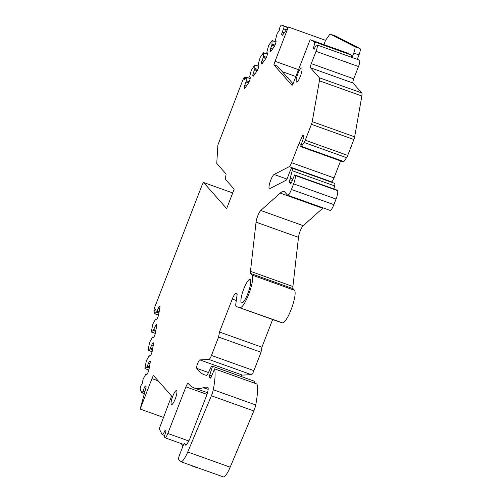 <?xml version="1.0" encoding="UTF-8"?>
<svg xmlns="http://www.w3.org/2000/svg" width="502" height="502" viewBox="0 0 502 502"><rect width="100%" height="100%" fill="white"/><g stroke="black" fill="none" stroke-linecap="round" stroke-linejoin="round"><path stroke-width="0.75" d="M210.394 378.15L210.282 378.106A2.272 0.496 109.7 0 0 210.332 378.144A2.272 0.496 109.7 0 0 211.398 376.607L214.58 368.851L257.024 384.049A53.005 11.546 109.7 0 1 255.706 404.951A7.574 1.65 109.7 0 1 253.836 410.962L230.173 467.18L187.735 451.988A15.142 3.301 109.7 0 1 180.858 461.702A15.142 3.301 109.7 0 1 180.525 461.47L178.706 459.412A3.784 0.822 109.7 0 1 179.446 455.201L183.255 445.387A2.272 0.496 109.7 0 1 184.391 443.668A2.272 0.496 109.7 0 1 184.441 443.705L186.562 444.465L184.391 443.668M335.38 35.949A2.272 0.496 109.7 0 1 335.392 35.949A2.272 0.496 109.7 0 1 335.405 35.956L359.997 48.556A5.679 1.236 109.7 0 1 358.98 54.938L357.267 59.349M293.036 83.809L277.374 66.069L273.891 64.821L292.064 85.403L292.635 84.838L310.148 39.689L314.283 41.804A5.679 1.236 109.7 0 1 313.267 48.186L314.196 49.24A5.679 1.236 109.7 0 1 317.038 44.948L359.476 60.14A5.679 1.236 109.7 0 1 358.491 66.54L353.728 78.808L311.29 63.616L316.047 51.342L358.491 66.54M343.832 161.569L301.388 146.377A2.272 0.496 109.7 0 1 300.936 146.728L343.381 161.926A2.272 0.496 109.7 0 0 343.832 161.569L346.568 157.684A3.784 0.822 109.7 0 0 347.717 155.413L353.879 139.525A3.784 0.822 109.7 0 0 354.657 136.839L361.848 96.007A7.574 1.65 109.7 0 0 361.766 92.958L352.988 83.018A3.784 0.822 109.7 0 1 353.728 78.808M331.176 182.113L331.64 181.875A5.302 1.155 109.7 0 0 333.999 177.909L340.588 160.929M286.962 179.082L274.092 174.476A7.574 1.65 109.7 0 0 270.126 181.812A7.574 1.65 109.7 0 0 269.411 188.67A7.574 1.65 109.7 0 0 269.831 188.614L286.228 180.149A2.272 0.496 109.7 0 0 287.238 178.448L289.899 171.584A4.543 0.991 109.7 0 1 292.177 168.151L334.614 183.349A4.543 0.991 109.7 0 1 334.627 185.909L333.912 188.972M337.526 190.641L337.049 190.095L294.605 174.897L295.088 175.443A7.574 1.65 109.7 0 1 293.601 183.857L336.045 199.049A7.574 1.65 109.7 0 0 337.526 190.641L295.088 175.443M333.868 204.659L291.43 189.461A7.574 1.65 109.7 0 1 287.64 195.19L330.078 210.388A7.574 1.65 109.7 0 0 333.868 204.659L336.045 199.049M278.666 321.682L236.229 306.484A8.327 1.813 109.7 0 1 236.21 306.477L278.648 321.675A8.327 1.813 109.7 0 0 278.666 321.682L282.431 322.805A17.413 3.796 109.7 0 0 291.511 308.561A17.413 3.796 109.7 0 0 294.517 290.269L293.118 288.688A7.574 1.65 109.7 0 1 292.911 286.523L298.495 237.346A7.574 1.65 109.7 0 1 303.214 225.68L322.661 208.274A37.857 8.252 109.7 0 1 323.106 207.891M241.104 376.475A4.543 0.991 109.7 0 1 242.328 375.101L251.351 374.661A5.302 1.155 109.7 0 0 253.899 370.639L261.027 352.253L261.918 347.208L272.655 319.529M242.328 375.101L199.884 359.903A4.543 0.991 109.7 0 0 197.568 363.705A4.543 0.991 109.7 0 0 196.784 368.361A265.012 57.743 109.7 0 0 204.383 374.768A265.012 57.743 109.7 0 0 206.554 375.339A3.784 0.822 109.7 0 0 207.941 373.576L210.708 367.847A3.784 0.822 109.7 0 1 212.12 366.096L254.558 381.294A3.784 0.822 109.7 0 1 254.646 381.351L212.202 366.153L254.646 381.351M254.451 383.126L254.922 381.664M230.173 467.18A15.142 3.301 109.7 0 1 223.296 476.9L180.858 461.702M198.026 467.851A5.679 1.236 109.7 0 1 197.6 467.964L192.385 466.101A5.679 1.236 109.7 0 1 192.184 465.894L192.103 465.731M188.815 440.982L167.831 433.471L185.916 386.841A4.543 0.991 109.7 0 1 188.194 383.409A4.543 0.991 109.7 0 1 188.294 383.478L189.166 384.463A227.155 49.491 109.7 0 0 194.174 387.977A227.155 49.491 109.7 0 0 203.36 387.651A113.577 24.749 109.7 0 1 204.038 387.444A113.577 24.749 109.7 0 1 207.74 387.418A7.574 1.65 109.7 0 1 207.753 387.425A7.574 1.65 109.7 0 1 206.435 395.952L190.038 438.227A7.574 1.65 109.7 0 1 187.754 442.77L185.916 445.374L184.441 443.705M250.191 78.494L246.319 77.107L244.305 79.874L244.618 78.08A1.895 0.414 109.7 0 0 244.556 77.289A1.895 0.414 109.7 0 0 244.185 77.572A5.679 1.236 109.7 0 0 242.453 81.01L217.881 145.053L216.757 163.426L226.138 174.05L225.254 179.101L234.164 189.191L226.64 208.594L203.617 182.515L232.715 192.937M159.661 308.868L158.205 308.347L156.95 311.504L154.585 313.725L155.262 309.439L154.415 310.638A1.895 0.414 109.7 0 1 154.039 310.933A1.895 0.414 109.7 0 1 153.976 310.154A5.679 1.236 109.7 0 1 155.156 306.082L202.425 184.203L203.617 182.515M158.205 308.347A2.648 0.577 109.7 0 1 159.002 306.753L159.134 306.565A2.648 0.577 109.7 0 1 159.661 306.151A2.648 0.577 109.7 0 1 159.718 306.195L159.887 306.383A2.648 0.577 109.7 0 1 159.912 307.45L158.645 314.647A2.648 0.577 109.7 0 1 158.099 316.53L157.735 317.471A2.648 0.577 109.7 0 1 156.938 319.059L156.8 319.247A2.648 0.577 109.7 0 1 156.273 319.661A2.648 0.577 109.7 0 1 156.216 319.623L156.348 319.667M156.442 327.166L154.98 326.639L153.248 330.479L151.34 331.703L152.821 324.11L155.614 319.09L156.216 319.623M154.98 326.639A2.648 0.577 109.7 0 1 155.783 325.051L155.915 324.863A2.648 0.577 109.7 0 1 156.442 324.449A2.648 0.577 109.7 0 1 156.498 324.487L156.668 324.675A2.648 0.577 109.7 0 1 156.693 325.742L155.425 332.939A2.648 0.577 109.7 0 1 154.88 334.821L154.516 335.763A2.648 0.577 109.7 0 1 153.712 337.357L153.581 337.545A2.648 0.577 109.7 0 1 153.054 337.953A2.648 0.577 109.7 0 1 152.997 337.915L153.123 337.959M153.223 345.458L151.761 344.937L150.029 348.771L148.115 349.994L149.596 342.408L152.395 337.382L152.997 337.915M151.761 344.937A2.648 0.577 109.7 0 1 152.558 343.343L152.69 343.155A2.648 0.577 109.7 0 1 153.217 342.74A2.648 0.577 109.7 0 1 153.279 342.784L153.443 342.973A2.648 0.577 109.7 0 1 153.474 344.039L152.2 351.237A2.648 0.577 109.7 0 1 151.654 353.113L151.29 354.054A2.648 0.577 109.7 0 1 150.493 355.648L150.362 355.836A2.648 0.577 109.7 0 1 149.834 356.251A2.648 0.577 109.7 0 1 149.772 356.207L149.903 356.257M149.998 363.749L148.536 363.228L146.81 367.062L144.896 368.292L146.377 360.7L149.176 355.673L149.772 356.207M148.536 363.228A2.648 0.577 109.7 0 1 149.339 361.635L149.47 361.446A2.648 0.577 109.7 0 1 149.998 361.038A2.648 0.577 109.7 0 1 150.054 361.076L150.224 361.264A2.648 0.577 109.7 0 1 150.249 362.331L148.981 369.528A2.648 0.577 109.7 0 1 148.435 371.411L148.071 372.352A2.648 0.577 109.7 0 1 147.268 373.94L147.136 374.128A2.648 0.577 109.7 0 1 146.609 374.542A2.648 0.577 109.7 0 1 146.553 374.505L146.678 374.548M144.877 391.736L143.032 391.077A2.272 0.496 109.7 0 1 141.89 392.796A2.272 0.496 109.7 0 1 141.815 392.715L140.384 389.759A5.679 1.236 109.7 0 1 140.359 387.462A1.895 0.414 109.7 0 1 141.319 385.003L142.16 383.804L143.158 378.991L145.95 373.971L146.553 374.505M143.032 391.077L144.338 387.713A2.272 0.496 109.7 0 1 145.473 385.994A2.272 0.496 109.7 0 1 145.524 386.032L145.988 386.559A2.272 0.496 109.7 0 1 145.869 388.096L140.152 409.061L151.955 378.633A7.574 1.65 109.7 0 1 153.417 375.433L171.596 396.022L159.253 428.721L162.002 434.406A5.679 1.236 109.7 0 0 162.202 434.606A5.679 1.236 109.7 0 0 165.045 430.314L165.974 431.369A5.679 1.236 109.7 0 0 164.989 437.763L183.676 444.458M167.831 433.471A5.679 1.236 109.7 0 1 164.989 437.763M187.735 451.988L211.392 395.771L253.836 410.962M214.58 368.851A53.005 11.546 109.7 0 1 213.262 389.753A7.574 1.65 109.7 0 1 211.392 395.771M210.282 378.106L209.422 377.134A2.272 0.496 109.7 0 1 209.673 375.17L212.484 366.473M199.884 359.903L208.914 359.463L251.351 374.661M253.899 370.639L211.461 355.441A5.302 1.155 109.7 0 1 208.914 359.463M211.461 355.441L218.59 337.055L219.481 332.01L232.263 299.054A7.574 1.65 109.7 0 1 236.053 293.331A7.574 1.65 109.7 0 1 236.216 293.444L237.145 294.498L235.852 303.553A8.327 1.813 109.7 0 0 236.21 306.477L282.431 322.805M294.517 290.269L252.073 275.077A17.413 3.796 109.7 0 1 249.067 293.363A17.413 3.796 109.7 0 1 239.987 307.613M252.073 275.077L250.674 273.49A7.574 1.65 109.7 0 1 250.467 271.325L256.058 222.154A7.574 1.65 109.7 0 1 260.77 210.482L280.223 193.075A37.857 8.252 109.7 0 1 284.038 191.544A37.857 8.252 109.7 0 1 284.872 192.128L287.47 195.071A7.574 1.65 109.7 0 0 287.64 195.19M291.43 189.461L293.601 183.857M290.702 183.506L290.589 183.468A2.272 0.496 109.7 0 0 290.639 183.506A2.272 0.496 109.7 0 0 291.706 181.969L294.605 174.897M290.589 183.468L289.447 182.17A2.272 0.496 109.7 0 1 289.892 179.647L292.183 170.711L334.627 185.909M292.177 168.151A4.543 0.991 109.7 0 1 292.183 170.711M274.092 174.476L289.202 166.677L331.64 181.875M333.999 177.909L291.562 162.711A5.302 1.155 109.7 0 1 289.202 166.677M291.562 162.711L298.979 143.578L302.286 136.393A2.272 0.496 109.7 0 1 303.202 135.201A2.272 0.496 109.7 0 1 303.252 135.239L303.792 135.854A2.272 0.496 109.7 0 1 303.484 138.006L300.962 145.335A2.272 0.496 109.7 0 0 300.936 146.728M301.388 146.377L304.13 142.486L346.568 157.684M347.717 155.413L305.272 140.215A3.784 0.822 109.7 0 1 304.13 142.486M305.272 140.215L311.435 124.327L353.879 139.525M354.657 136.839L312.219 121.641A3.784 0.822 109.7 0 1 311.435 124.327M312.219 121.641L319.41 80.809L361.848 96.007M361.766 92.958L319.328 77.766A7.574 1.65 109.7 0 1 319.41 80.809M319.328 77.766L310.55 67.82A3.784 0.822 109.7 0 1 311.29 63.616M317.038 44.948A5.679 1.236 109.7 0 1 316.047 51.342M273.891 64.821A7.574 1.65 109.7 0 1 275.052 61.275L298.514 69.678M270.553 51.725L270.271 51.756A2.648 0.577 109.7 0 0 270.333 51.794A2.648 0.577 109.7 0 0 270.86 51.386L274.243 46.586A2.648 0.577 109.7 0 0 275.046 44.992L275.41 44.05A2.648 0.577 109.7 0 0 275.956 42.174L276.006 41.886A2.648 0.577 109.7 0 0 275.974 40.825L275.454 40.085L277.073 33.728L279.281 30.289L279.595 28.495A1.895 0.414 109.7 0 1 280.549 26.029A5.679 1.236 109.7 0 1 281.666 25.1L283.944 26.267A2.272 0.496 109.7 0 1 283.542 28.821L282.237 32.184A2.272 0.496 109.7 0 0 281.791 34.713L282.256 35.24A2.272 0.496 109.7 0 0 282.306 35.272A2.272 0.496 109.7 0 0 282.758 34.92L288.343 26.995L275.052 61.275M270.107 51.568A2.648 0.577 109.7 0 1 270.076 50.501L271.199 50.903M271.369 50.664L270.076 50.501M270.126 50.219A2.648 0.577 109.7 0 1 270.672 48.336L272.536 49.008M261.95 63.923L261.667 63.955A2.648 0.577 109.7 0 0 261.724 63.992A2.648 0.577 109.7 0 0 262.251 63.578L265.64 58.778A2.648 0.577 109.7 0 0 266.436 57.19L266.807 56.249A2.648 0.577 109.7 0 0 267.353 54.367L267.403 54.084A2.648 0.577 109.7 0 0 267.371 53.017L266.857 52.434L267.033 51.26L268.808 45.136L272.134 40.518L271.889 45.142L270.672 48.336M261.504 63.767A2.648 0.577 109.7 0 1 261.473 62.7L262.59 63.101M262.759 62.857L261.473 62.7M261.523 62.417A2.648 0.577 109.7 0 1 262.069 60.535L263.933 61.2M253.341 76.122L253.064 76.147A2.648 0.577 109.7 0 0 253.121 76.191A2.648 0.577 109.7 0 0 253.648 75.777L257.037 70.977A2.648 0.577 109.7 0 0 257.833 69.389L258.197 68.441A2.648 0.577 109.7 0 0 258.743 66.565L258.794 66.283A2.648 0.577 109.7 0 0 258.768 65.216L258.248 64.632L258.423 63.459L260.205 57.335L263.531 52.716L263.286 57.341L262.069 60.535M252.895 75.959A2.648 0.577 109.7 0 1 252.87 74.892L253.987 75.294M254.156 75.055L252.87 74.892M252.92 74.61A2.648 0.577 109.7 0 1 253.466 72.734L255.323 73.399M244.738 88.321L244.455 88.346A2.648 0.577 109.7 0 0 244.518 88.39A2.648 0.577 109.7 0 0 245.045 87.975L248.427 83.175A2.648 0.577 109.7 0 0 249.23 81.581L249.594 80.64A2.648 0.577 109.7 0 0 250.14 78.764L250.191 78.481A2.648 0.577 109.7 0 0 250.165 77.415L249.645 76.674L251.257 70.318L254.771 65.028L254.859 68.517L253.466 72.734M244.292 88.157A2.648 0.577 109.7 0 1 244.267 87.091L245.384 87.492M245.553 87.254L244.267 87.091M244.311 86.808A2.648 0.577 109.7 0 1 244.863 84.932L246.72 85.597M246.319 77.107L246.074 81.732L244.863 84.932M250.31 279.633A12.494 2.723 109.7 0 1 248.126 292.823A12.494 2.723 109.7 0 1 241.606 302.963A12.494 2.723 109.7 0 1 241.33 302.769A12.494 2.723 109.7 0 1 243.514 289.585A12.494 2.723 109.7 0 1 250.034 279.438A12.494 2.723 109.7 0 1 250.31 279.633M297.887 73.656A7.48 1.631 109.7 0 1 301.627 68.002A7.48 1.631 109.7 0 1 300.328 76.429A7.48 1.631 109.7 0 1 296.588 82.083A7.48 1.631 109.7 0 1 297.887 73.656M172.782 396.185A7.48 1.631 109.7 0 1 176.528 390.531A7.48 1.631 109.7 0 1 175.229 398.958A7.48 1.631 109.7 0 1 171.483 404.612A7.48 1.631 109.7 0 1 172.782 396.185M281.666 25.1L288.066 27.39M288.343 26.995L325.566 40.329L323.903 44.615M359.997 48.556L354.782 46.686L330.184 34.092A2.272 0.496 109.7 0 0 330.172 34.086A2.272 0.496 109.7 0 0 329.72 34.437L325.566 40.329M354.782 46.686A5.679 1.236 109.7 0 1 353.766 53.068L358.98 54.938M352.053 57.485L353.766 53.068M314.447 48.612L313.267 48.186M301.282 144.4L298.979 143.578M292.873 179.12L290.432 178.248M261.918 347.208L219.481 332.01M261.027 352.253L218.59 337.055M213.262 389.753L255.706 404.951M192.812 465.981A5.679 1.236 109.7 0 1 192.385 466.101M182.81 446.535L181.404 443.642M163.614 417.463L140.152 409.061M310.148 39.689L347.371 53.017L351.507 55.132A5.679 1.236 -70.3 0 1 351.682 57.353M203.36 387.651L208.161 389.37M244.618 78.08L245.378 78.35M250.165 78.619L246.363 77.258M246.262 80.634L249.193 81.682M249.161 81.757L246.256 80.715M246.074 81.732L248.728 82.686M248.59 82.93L245.999 82.002M258.768 66.427L254.966 65.065M254.865 68.435L257.796 69.483M257.764 69.558L254.859 68.517M254.677 69.533L257.331 70.487M257.193 70.732L254.602 69.803M267.378 54.229L263.575 52.867M263.475 56.237L266.399 57.284M266.367 57.36L263.462 56.318M263.286 57.341L265.941 58.288M265.796 58.533L263.205 57.611M275.981 42.03L272.178 40.668M272.078 44.038L275.008 45.086M274.977 45.161L272.065 44.126M271.889 45.142L274.544 46.09M274.399 46.341L271.808 45.412M287.866 27.673L283.944 26.267M283.542 28.821L286.347 29.831M284.188 32.887L282.237 32.184M281.791 34.713L282.676 35.027M330.184 34.092L335.405 35.956L330.172 34.086M310.55 67.82L352.988 83.018M302.286 136.393L303.785 136.927M292.302 180.513L289.892 179.647M289.447 182.17L291.292 182.835M280.223 193.075L322.661 208.274M303.214 225.68L260.77 210.482M256.058 222.154L298.495 237.346M292.911 286.523L250.467 271.325M250.674 273.49L293.118 288.688M232.263 299.054L236.285 300.497M196.784 368.361L208.443 372.534M211.693 375.891L209.673 375.17M209.422 377.134L210.878 377.655M185.916 386.841L207 394.39M144.338 387.713L145.825 388.247M146.026 373.908L147.03 374.272L146.032 373.915M150.318 361.747L149.47 361.446M149.339 361.635L150.299 361.98M147.4 366.159L149.445 366.887M149.401 367.144L147.287 366.385M146.81 367.062L149.263 367.941M149.251 367.997L146.766 367.113M144.99 368.581L148.887 369.98M149.251 355.617L150.255 355.974L149.257 355.623M153.537 343.456L152.69 343.155M152.558 343.343L153.518 343.688M150.625 347.861L152.671 348.595M152.621 348.846L150.506 348.093M150.029 348.771L152.482 349.649M152.47 349.706L149.991 348.815M148.209 350.289L152.106 351.682M152.47 337.325L153.474 337.683L152.476 337.331M156.756 325.164L155.915 324.863M155.783 325.051L156.743 325.396M153.844 329.569L155.89 330.303M155.846 330.554L153.731 329.795M153.248 330.479L155.702 331.358M155.695 331.414L153.21 330.523M151.435 331.991L155.331 333.391M159.981 306.866L159.134 306.565M159.002 306.753L159.962 307.098M157.07 311.278L159.109 312.006M159.065 312.263L156.95 311.504M156.473 312.181L158.927 313.06M158.914 313.116L156.429 312.231M154.654 313.7L158.55 315.099M155.011 310.851L154.415 310.638M314.283 41.804L351.507 55.132M158.224 380.874L151.955 378.633M295.86 76.524L282.319 71.673M244.556 77.289L245.811 77.735M258.794 66.295L254.922 64.909M267.397 54.097L263.531 52.716M276 41.904L272.134 40.518M194.174 387.977L207.502 392.752M141.89 392.796L144.35 393.675M148.874 370.024L144.921 368.606M152.1 351.726L148.14 350.314M155.319 333.435L151.366 332.017M158.544 315.143L154.585 313.725M154.039 310.933L154.942 311.253M164.781 435.529L162.202 434.606"/></g></svg>
